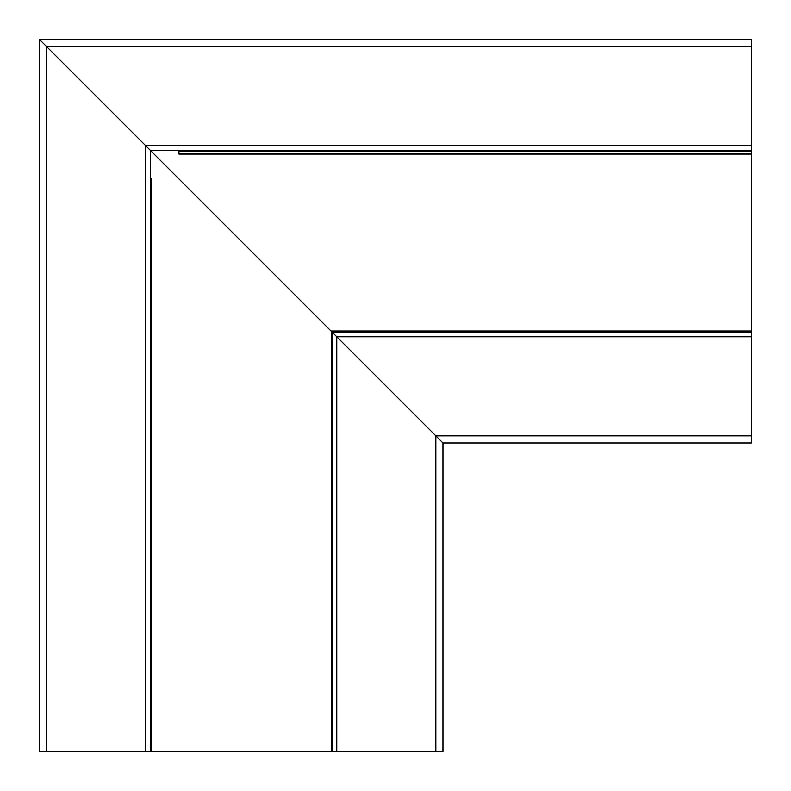 <?xml version="1.0" encoding="UTF-8"?>
<svg xmlns="http://www.w3.org/2000/svg" width="791" height="791" viewBox="0 0 791 791"><rect width="100%" height="100%" fill="white"/><g stroke="black" fill="none" stroke-linecap="round" stroke-linejoin="round"><path stroke-width="1.19" d="M331.647 331.647L331.647 751.45L442.96 751.45L442.96 442.96L331.647 331.647M331.647 751.45L150.488 751.45L150.488 150.488L145.742 145.742L330.994 330.994L150.488 150.488L751.45 150.488L751.45 39.55L39.55 39.55L145.742 145.742L39.55 39.55L39.55 751.45L39.55 39.55M150.488 751.45L39.55 751.45M151.516 751.45L151.516 178.964L150.488 178.964M178.964 150.488L178.964 154.077L751.45 154.077L751.45 330.994L330.994 330.994L442.96 442.96L751.45 442.96L751.45 435.841L435.841 435.841L435.841 751.45M332.022 751.45L332.022 332.022L751.45 332.022L751.45 435.841M436.553 436.553L435.366 435.366L436.553 436.553M751.45 154.077L751.45 150.488M751.45 330.994L751.45 332.022M145.742 751.45L145.742 145.742L751.45 145.742M46.669 751.45L46.669 46.669L751.45 46.669M336.768 751.45L336.768 336.768L751.45 336.768M751.45 151.516L178.964 151.516M751.45 153.335L178.964 153.335"/></g></svg>

